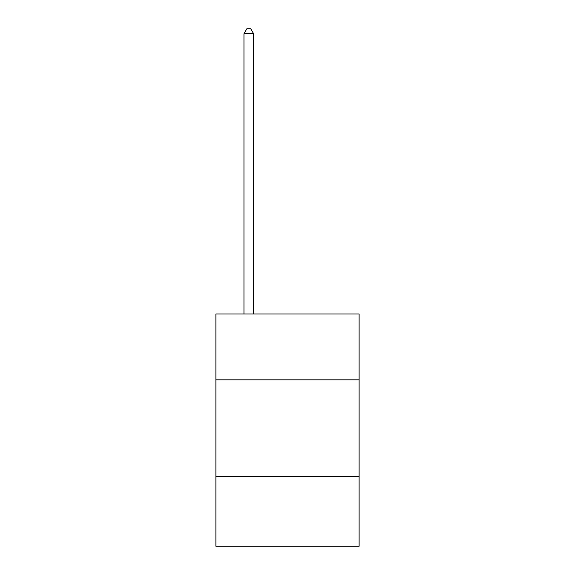 <?xml version="1.0" encoding="UTF-8"?>
<svg xmlns="http://www.w3.org/2000/svg" width="575" height="575" viewBox="0 0 575 575"><rect width="100%" height="100%" fill="white"/><g stroke="black" fill="none" stroke-linecap="round" stroke-linejoin="round"><path stroke-width="0.86" d="M359.109 379.816L359.109 314.015L215.891 314.015L215.891 379.816L359.109 379.816L359.109 546.25L215.891 546.25L215.891 379.816M359.109 476.582L215.891 476.582M253.632 314.015L253.632 33.781L243.958 33.781L243.958 314.015M243.958 33.781L246.862 28.75L250.729 28.75L253.632 33.781"/></g></svg>
